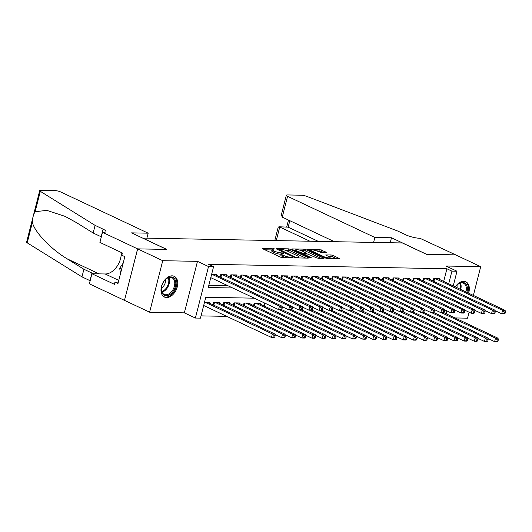 <?xml version="1.0" encoding="UTF-8"?>
<svg xmlns="http://www.w3.org/2000/svg" width="532" height="532" viewBox="0 0 532 532"><rect width="100%" height="100%" fill="white"/><g stroke="black" fill="none" stroke-linecap="round" stroke-linejoin="round"><path stroke-width="0.8" d="M274.758 248.903L262.795 248.364L262.382 248.471L262.788 248.81L280.517 257.162L282.492 257.648L293.072 257.847L290.326 257.169A4.615 0.984 14.3 0 1 283.988 255.626L282.512 254.928A4.615 0.984 14.3 0 1 281.222 253.844A4.615 0.984 14.3 0 1 282.545 253.505L283.922 253.219L281.162 252.853A4.615 0.984 14.3 0 1 274.825 251.31L273.348 250.612A4.615 0.984 14.3 0 1 272.058 249.528A4.615 0.984 14.3 0 1 273.382 249.189L274.758 248.903M468.619 293.172A11.465 7.528 115.2 0 0 465.839 281.807A11.465 7.528 115.2 0 0 463.718 281.328A11.465 7.528 115.2 0 0 455.299 286.894M172.129 275.835A11.465 7.528 115.2 0 0 161.928 284.999A11.465 7.528 115.2 0 0 164.474 297.062A11.465 7.528 115.2 0 0 166.596 297.548A11.465 7.528 115.2 0 0 176.797 288.391A11.465 7.528 115.2 0 0 174.25 276.321A11.465 7.528 115.2 0 0 172.129 275.835M326.335 252.7L326.748 252.594L326.349 252.254L319.393 249.428L307.23 249.315L325.365 258.007L327.34 258.492L339.502 258.605L333.092 255.433L331.11 254.954L325.67 254.968L329.055 256.703A3.857 0.825 14.3 0 1 330.133 257.608A3.857 0.825 14.3 0 1 327.719 257.774A3.857 0.825 14.3 0 1 323.729 256.604L312.058 251.104A3.857 0.825 14.3 0 1 310.981 250.2A3.857 0.825 14.3 0 1 313.388 250.04A3.857 0.825 14.3 0 1 317.385 251.204L321.308 252.607L326.335 252.7M443.681 281.421L446.907 268.766L451.927 271.134L456.995 271.227L453.251 285.93M102.49 232.324L137.608 248.87L166.662 249.422L131.544 232.87L148.182 233.182L60.887 192.045A4.409 0.938 14.3 0 0 54.836 190.569L40.991 190.31A4.409 0.938 14.3 0 0 39.727 190.636A4.409 0.938 14.3 0 0 40.326 191.334L95.095 225.375L103.122 229.159A10.288 2.195 -165.7 0 1 105.994 231.566A10.288 2.195 -165.7 0 1 103.048 232.331L102.49 232.324L99.916 242.412L122.393 253.006L121.828 255.234L124.834 256.65L117.984 283.516L114.979 282.093L114.407 284.321L91.936 273.734L89.363 283.822L124.481 300.374L137.655 248.876L166.815 249.422L142.736 238.077L402.372 242.964L426.451 254.309L455.611 254.861L480.695 266.678L445.962 266.027L456.995 271.227M137.655 248.876L162.739 260.693L149.612 312.191L184.351 312.849L195.39 318.05L208.517 266.552L213.585 266.645L208.265 287.526L232.697 287.985M184.351 312.849L197.478 261.352L162.739 260.693M197.478 261.352L208.517 266.552M446.907 268.766L208.571 264.284L213.585 266.645M290.412 249.328L288.43 248.843L276.687 248.624L276.268 248.73L276.673 249.069L294.402 257.422L296.384 257.907L308.128 258.126L308.54 258.02L308.141 257.681L290.412 249.328L290.06 250.718L285.145 250.18M292.168 248.916L303.912 249.136L305.893 249.621L324.021 258.313L318.582 258.326L316.6 257.84L307.43 253.97L303.686 254.017L311.572 257.88L310.176 257.854L292.154 249.362L291.749 249.023L292.168 248.916L292.061 249.315M455.02 317.943L467.568 318.183L469.091 312.204M473.374 295.413L480.695 266.678M124.528 300.374L149.612 312.191M216.464 275.29L216.644 274.572L211.59 274.479M226.605 275.483L226.792 274.765L220.7 274.652L220.102 277.006M236.747 275.669L236.933 274.958L230.848 274.838L230.243 277.199M246.888 275.862L247.074 275.144L240.989 275.031L240.384 277.385M257.029 276.055L257.215 275.337L251.131 275.224L250.532 277.578M267.177 276.248L267.357 275.529L261.272 275.416L260.673 277.771M277.318 276.434L277.498 275.716L271.413 275.603L270.815 277.957M287.46 276.627L287.639 275.909L281.554 275.795L280.956 278.15M297.601 276.82L297.78 276.101L291.696 275.988L291.097 278.342M307.742 277.006L307.928 276.294L301.837 276.175L301.238 278.535M317.883 277.199L318.07 276.48L311.985 276.367L311.38 278.721M328.025 277.391L328.211 276.673L322.126 276.56L321.521 278.914M338.166 277.584L338.352 276.866L332.267 276.753L331.669 279.107M348.314 277.771L348.493 277.052L342.409 276.939L341.81 279.293M358.455 277.963L358.635 277.245L352.55 277.132L351.951 279.486M368.596 278.156L368.776 277.438L362.691 277.325L362.093 279.679M378.737 278.342L378.917 277.631L372.832 277.511L372.234 279.872M388.879 278.535L389.065 277.817L382.974 277.704L382.375 280.058M399.02 278.728L399.206 278.01L393.121 277.897L392.516 280.251M409.161 278.921L409.347 278.203L403.263 278.09L402.658 280.444M419.302 279.107L419.489 278.389L413.404 278.276L412.805 280.63M429.45 279.3L429.63 278.582L423.545 278.469L422.947 280.823M208.843 285.265L227.676 285.618M210.705 277.957L211.45 277.97M433.088 281.016L433.686 278.662L439.771 278.775L439.592 279.493M201.036 315.888L226.765 316.367M203.61 305.794L204.355 305.807M209.369 303.127L209.548 302.409L204.494 302.316M213.006 304.843L213.605 302.489L219.696 302.602L219.51 303.32M223.147 305.036L223.753 302.675L229.837 302.794L229.651 303.506M233.289 305.222L233.894 302.868L239.979 302.981L239.792 303.699M243.437 305.415L244.035 303.06L250.12 303.173L249.934 303.892M253.578 305.607L254.176 303.253L260.261 303.366L260.082 304.085M263.719 305.794L264.318 303.44L265.541 303.466M254.329 298.179L205.784 297.268L200.458 318.143L195.39 318.05M446.88 310.914L446.155 313.767M448.702 283.782L451.927 271.134M272.058 249.528L271.706 250.924A4.615 0.984 14.3 0 0 272.996 252.002L273.348 250.612M281.115 254.249L280.81 254.243A4.615 0.984 14.3 0 1 274.472 252.7L272.996 252.002M281.222 253.844L280.863 255.24A4.615 0.984 14.3 0 0 282.153 256.318L282.512 254.928M285.425 257.701A4.615 0.984 14.3 0 1 283.629 257.016L282.153 256.318M271.958 249.934L264.889 249.801M305.681 258.08L290.06 250.718M279.16 249.295L294.715 256.943L297.541 257.302A4.615 0.984 14.3 0 0 298.864 256.963A4.615 0.984 14.3 0 0 297.574 255.879L286.941 250.865A4.615 0.984 14.3 0 0 280.603 249.322L279.16 249.295M294.262 250.353L295.433 250.379M300.793 250.479L303.559 250.532L303.912 249.136M321.162 258.372L305.534 251.011L303.559 250.532M301.95 250.938A3.857 0.825 14.3 0 0 297.96 249.774A3.857 0.825 14.3 0 0 295.546 249.934A3.857 0.825 14.3 0 0 296.623 250.838L302.715 253.259L306.465 253.212L301.95 250.938M336.636 258.665L332.739 256.823L328.178 256.298M323.882 252.653L321.015 251.303L316.294 250.772M310.861 250.665L309.744 250.645M274.825 337.049L275.177 335.652L274.166 335.632L273.807 337.029L274.825 337.049L274.013 337.488L271.48 337.441L272.364 333.963L274.898 334.01L207.779 302.375M203.683 305.494L271.48 337.441L273.807 337.029M205.239 302.329L272.364 333.963L274.166 335.632M274.898 334.01L275.177 335.652M281.92 309.212L282.273 307.815L281.262 307.795L280.903 309.192L281.92 309.212L281.109 309.651L278.575 309.604L279.46 306.126L212.335 274.492M281.262 307.795L279.46 306.126L281.993 306.173L214.875 274.539M280.903 309.192L278.575 309.604L210.778 277.657M282.273 307.815L281.993 306.173M169.907 294.515A9.922 6.51 -64.8 0 1 161.349 288.324A9.922 6.51 -64.8 0 1 165.525 279.473A9.922 6.51 -64.8 0 1 167.214 278.116A9.922 6.51 -64.8 0 1 175.686 281.727A9.922 6.51 -64.8 0 1 169.907 294.515M161.369 288.131A9.19 6.032 115.2 0 0 164.142 294.389A9.19 6.032 115.2 0 0 169.309 293.671A9.19 6.032 115.2 0 0 174.616 285.165A9.19 6.032 115.2 0 0 171.976 277.764A9.19 6.032 115.2 0 0 166.809 278.482A9.19 6.032 115.2 0 0 165.379 279.613M161.362 288.191A6.544 4.296 115.2 0 0 161.622 288.031A6.544 4.296 115.2 0 0 165.425 279.566M163.736 296.637A11.391 7.475 115.2 0 0 170.107 295.732A11.391 7.475 115.2 0 0 176.684 285.212A11.391 7.475 115.2 0 0 173.452 276.022M123.198 263.074L119.68 268.234L120.545 273.475M121.648 269.159L119.68 268.234M455.439 286.961A9.922 6.51 -64.8 0 1 457.108 284.959A9.922 6.51 -64.8 0 1 458.797 283.603A9.922 6.51 -64.8 0 1 465.746 283.842A9.922 6.51 -64.8 0 1 466.877 292.354M465.926 291.902A9.19 6.032 115.2 0 0 463.558 283.257A9.19 6.032 115.2 0 0 458.398 283.975A9.19 6.032 115.2 0 0 456.968 285.099M467.774 292.773A11.391 7.475 115.2 0 0 465.034 281.514M456.948 287.672A6.544 4.296 115.2 0 0 457.015 285.059M95.095 225.375L93.153 232.996L76.362 222.556L64.944 216.318L46.843 210.379L35.132 211.696C33.343 214.522 32.432 218.107 32.392 222.469C34.573 232.045 50.972 249.209 67.118 258.811L83.91 269.252L91.936 273.036A10.288 2.195 -165.7 0 1 93.306 273.754M83.91 269.252L81.968 276.873L89.994 280.657A10.288 2.195 -165.7 0 1 90.147 280.73M101.333 236.853A10.288 2.195 -165.7 0 0 101.18 236.78L93.153 232.996M32.392 222.469L27.198 242.831L81.968 276.873M137.608 248.87L124.481 300.374M148.182 233.182L146.912 238.15M121.23 252.454A16.539 10.853 -64.8 0 1 105.17 273.98L91.936 273.734M27.198 242.831A4.409 0.938 -165.7 0 1 26.6 242.14L39.727 190.636M118.33 282.16L114.979 282.093M373.59 242.419L374.854 237.452L287.566 196.315L282.259 217.123L334.375 241.681M282.259 217.123L281.375 214.722L286.329 195.284A4.409 0.938 14.3 0 1 287.593 194.951L301.438 195.211A4.409 0.938 14.3 0 1 306.685 196.348L397.836 231.074L405.863 234.858A10.288 2.195 14.3 0 0 419.987 238.303L455.665 254.861L426.604 254.316L391.486 237.764L374.854 237.452M390.222 242.732L391.486 237.764M309.91 241.222L279.739 227.004L276.274 240.59M286.329 195.284A4.409 0.938 14.3 0 0 287.566 196.315M318.329 241.382L288.158 227.164L278.908 226.772L278.163 227.344L274.791 240.564M278.908 226.772L288.158 227.164L289.814 220.68M284.966 337.235L285.318 335.845L284.307 335.825L283.948 337.215L284.966 337.235L284.155 337.68L281.621 337.634L282.505 334.156L285.046 334.202L217.921 302.568M274.984 334.508L281.621 337.634L283.948 337.215M215.38 302.522L282.505 334.156L284.307 335.825M285.046 334.202L285.318 335.845M295.107 337.428L295.46 336.038L294.449 336.018L294.096 337.408L295.107 337.428L294.296 337.873L291.762 337.827L292.647 334.342L295.187 334.395L228.062 302.761M285.125 334.695L291.762 337.827L294.096 337.408M225.521 302.708L292.647 334.342L294.449 336.018M295.187 334.395L295.46 336.038M305.248 337.62L305.607 336.224L304.59 336.211L304.238 337.601L305.248 337.62L304.437 338.059L301.903 338.013L302.794 334.535L305.328 334.581L238.203 302.947M295.267 334.887L301.903 338.013L304.238 337.601M235.669 302.901L302.794 334.535L304.59 336.211M305.328 334.581L305.607 336.224M315.39 337.813L315.749 336.417L314.731 336.397L314.379 337.793L315.39 337.813L314.585 338.252L312.045 338.206L312.936 334.728L315.469 334.774L248.344 303.14M305.408 335.08L312.045 338.206L314.379 337.793M245.811 303.094L312.936 334.728L314.731 336.397M315.469 334.774L315.749 336.417M292.061 309.398L292.414 308.008L291.403 307.988L291.044 309.378L292.061 309.398L291.25 309.843L288.716 309.797L289.601 306.319L222.476 274.685M291.403 307.988L289.601 306.319L292.141 306.365L225.016 274.731M291.044 309.378L288.716 309.797L282.08 306.671M292.414 308.008L292.141 306.365M302.203 309.591L302.555 308.201L301.544 308.181L301.192 309.571L302.203 309.591L301.391 310.036L298.858 309.99L299.742 306.505L232.617 274.871M301.544 308.181L299.742 306.505L302.282 306.552L235.157 274.924M301.192 309.571L298.858 309.99L292.221 306.858M302.555 308.201L302.282 306.552M312.344 309.784L312.703 308.387L311.685 308.374L311.333 309.764L312.344 309.784L311.533 310.223L308.999 310.176L309.89 306.698L242.765 275.064M311.685 308.374L309.89 306.698L312.424 306.745L245.299 275.111M311.333 309.764L308.999 310.176L302.362 307.05M312.703 308.387L312.424 306.745M322.485 309.97L322.844 308.58L321.827 308.56L321.474 309.957L322.485 309.97L321.68 310.415L319.14 310.369L320.031 306.891L252.906 275.257M321.827 308.56L320.031 306.891L322.565 306.937L255.44 275.303M321.474 309.957L319.14 310.369L312.503 307.243M322.844 308.58L322.565 306.937M325.531 338L325.89 336.61L324.872 336.59L324.52 337.98L325.531 338L324.726 338.445L322.186 338.399L323.077 334.914L325.611 334.967L258.486 303.333M315.556 335.266L322.186 338.399L324.52 337.98M255.952 303.287L323.077 334.914L324.872 336.59M325.611 334.967L325.89 336.61M332.626 310.163L332.985 308.773L331.968 308.753L331.616 310.143L332.626 310.163L331.822 310.608L329.281 310.562L330.173 307.077L263.047 275.45M331.968 308.753L330.173 307.077L332.706 307.13L265.581 275.496M331.616 310.143L329.281 310.562L322.651 307.43M332.985 308.773L332.706 307.13M335.679 338.192L336.031 336.803L335.014 336.783L334.661 338.172L335.679 338.192L334.867 338.638L332.334 338.585L333.218 335.107L335.752 335.153L281.355 309.518M325.697 335.459L332.334 338.585L334.661 338.172M279.12 309.617L333.218 335.107L335.014 336.783M335.752 335.153L336.031 336.803M342.774 310.356L343.127 308.966L342.109 308.946L341.757 310.336L342.774 310.356L341.963 310.801L339.429 310.748L340.314 307.27L273.189 275.636M342.109 308.946L340.314 307.27L342.847 307.316L275.722 275.682M341.757 310.336L339.429 310.748L332.793 307.622M343.127 308.966L342.847 307.316M345.82 338.385L346.172 336.989L345.162 336.969L344.803 338.365L345.82 338.385L345.009 338.824L342.475 338.778L343.359 335.3L345.893 335.346L291.496 309.71M335.838 335.652L342.475 338.778L344.803 338.365M289.262 309.804L343.359 335.3L345.162 336.969M345.893 335.346L346.172 336.989M352.916 310.548L353.268 309.152L352.257 309.132L351.898 310.528L352.916 310.548L352.104 310.987L349.571 310.941L350.455 307.463L283.33 275.829M352.257 309.132L350.455 307.463L352.989 307.509L285.864 275.875M351.898 310.528L349.571 310.941L342.934 307.815M353.268 309.152L352.989 307.509M355.961 338.571L356.314 337.182L355.303 337.162L354.944 338.558L355.961 338.571L355.15 339.017L352.616 338.97L353.501 335.493L356.034 335.539L301.637 309.903M345.98 335.845L352.616 338.97L354.944 338.558M299.41 309.996L353.501 335.493L355.303 337.162M356.034 335.539L356.314 337.182M363.057 310.735L363.409 309.345L362.398 309.325L362.039 310.715L363.057 310.735L362.245 311.18L359.712 311.134L360.596 307.656L293.471 276.022M362.398 309.325L360.596 307.656L363.13 307.702L296.011 276.068M362.039 310.715L359.712 311.134L353.075 308.008M363.409 309.345L363.13 307.702M366.102 338.764L366.455 337.374L365.444 337.355L365.085 338.744L366.102 338.764L365.291 339.21L362.757 339.163L363.642 335.679L366.182 335.732L311.779 310.09M356.121 336.031L362.757 339.163L365.085 338.744M309.551 310.189L363.642 335.679L365.444 337.355M366.182 335.732L366.455 337.374M373.198 310.927L373.55 309.538L372.54 309.518L372.181 310.907L373.198 310.927L372.387 311.373L369.853 311.326L370.738 307.842L303.612 276.208M372.54 309.518L370.738 307.842L373.278 307.888L306.153 276.261M372.181 310.907L369.853 311.326L363.216 308.194M373.55 309.538L373.278 307.888M376.244 338.957L376.596 337.567L375.585 337.547L375.233 338.937L376.244 338.957L375.432 339.403L372.899 339.35L373.783 335.872L376.324 335.918L321.92 310.282M366.262 336.224L372.899 339.35L375.233 338.937M319.692 310.382L373.783 335.872L375.585 337.547M376.324 335.918L376.596 337.567M383.339 311.12L383.692 309.724L382.681 309.71L382.328 311.1L383.339 311.12L382.528 311.559L379.994 311.513L380.879 308.035L313.76 276.401M382.681 309.71L380.879 308.035L383.419 308.081L316.294 276.447M382.328 311.1L379.994 311.513L373.358 308.387M383.692 309.724L383.419 308.081M386.385 339.15L386.744 337.754L385.727 337.734L385.374 339.13L386.385 339.15L385.574 339.589L383.04 339.542L383.931 336.064L386.465 336.111L332.061 310.475M376.403 336.417L383.04 339.542L385.374 339.13M329.833 310.568L383.931 336.064L385.727 337.734M386.465 336.111L386.744 337.754M393.481 311.306L393.84 309.917L392.822 309.897L392.47 311.293L393.481 311.306L392.669 311.752L390.136 311.705L391.027 308.228L323.902 276.593M392.822 309.897L391.027 308.228L393.56 308.274L326.435 276.64M392.47 311.293L390.136 311.705L383.499 308.58M393.84 309.917L393.56 308.274M396.526 339.336L396.885 337.946L395.868 337.926L395.515 339.316L396.526 339.336L395.722 339.782L393.181 339.735L394.072 336.257L396.606 336.304L342.202 310.668M386.545 336.603L393.181 339.735L395.515 339.316M339.975 310.761L394.072 336.257L395.868 337.926M396.606 336.304L396.885 337.946M403.622 311.499L403.981 310.109L402.963 310.09L402.611 311.479L403.622 311.499L402.817 311.945L400.277 311.898L401.168 308.414L334.043 276.786M402.963 310.09L401.168 308.414L403.702 308.467L336.576 276.833M402.611 311.479L400.277 311.898L393.64 308.766M403.981 310.109L403.702 308.467M406.667 339.529L407.027 338.139L406.009 338.119L405.657 339.509L406.667 339.529L405.863 339.975L403.323 339.921L404.214 336.443L406.747 336.49L352.35 310.854M396.692 336.796L403.323 339.921L405.657 339.509M350.116 310.954L404.214 336.443L406.009 338.119M406.747 336.49L407.027 338.139M413.77 311.692L414.122 310.302L413.105 310.282L412.752 311.672L413.77 311.692L412.958 312.138L410.418 312.085L411.309 308.607L344.184 276.973M413.105 310.282L411.309 308.607L413.843 308.653L346.718 277.019M412.752 311.672L410.418 312.085L403.788 308.959M414.122 310.302L413.843 308.653M416.815 339.722L417.168 338.325L416.15 338.312L415.798 339.702L416.815 339.722L416.004 340.161L413.47 340.114L414.355 336.636L416.889 336.683L362.492 311.047M406.834 336.989L413.47 340.114L415.798 339.702M360.257 311.14L414.355 336.636L416.15 338.312M416.889 336.683L417.168 338.325M423.911 311.885L424.263 310.488L423.246 310.469L422.893 311.865L423.911 311.885L423.1 312.324L420.566 312.277L421.45 308.799L354.325 277.165M423.246 310.469L421.45 308.799L423.984 308.846L356.859 277.212M422.893 311.865L420.566 312.277L413.929 309.152M424.263 310.488L423.984 308.846M426.957 339.908L427.309 338.518L426.298 338.498L425.939 339.895L426.957 339.908L426.145 340.354L423.612 340.307L424.496 336.829L427.03 336.876L372.633 311.24M416.975 337.182L423.612 340.307L425.939 339.895M370.405 311.333L424.496 336.829L426.298 338.498M427.03 336.876L427.309 338.518M434.052 312.071L434.405 310.681L433.394 310.661L433.035 312.051L434.052 312.071L433.241 312.517L430.707 312.47L431.592 308.992L364.467 277.358M433.394 310.661L431.592 308.992L434.125 309.039L367 277.405M433.035 312.051L430.707 312.47L424.071 309.345M434.405 310.681L434.125 309.039M437.098 340.101L437.45 338.711L436.44 338.691L436.08 340.081L437.098 340.101L436.287 340.547L433.753 340.5L434.637 337.015L437.171 337.069L382.774 311.426M427.116 337.368L433.753 340.5L436.08 340.081M380.546 311.526L434.637 337.015L436.44 338.691M437.171 337.069L437.45 338.711M444.193 312.264L444.546 310.874L443.535 310.854L443.176 312.244L444.193 312.264L443.382 312.71L440.848 312.663L441.733 309.178L374.608 277.544M443.535 310.854L441.733 309.178L444.267 309.232L377.148 277.598M443.176 312.244L440.848 312.663L434.212 309.531M444.546 310.874L444.267 309.232M447.239 340.294L447.592 338.904L446.581 338.884L446.222 340.274L447.239 340.294L446.428 340.739L443.894 340.686L444.779 337.208L447.319 337.255L392.915 311.619M437.257 337.561L443.894 340.686L446.222 340.274M390.688 311.719L444.779 337.208L446.581 338.884M447.319 337.255L447.592 338.904M454.335 312.457L454.687 311.06L453.676 311.047L453.317 312.437L454.335 312.457L453.523 312.896L450.99 312.849L451.874 309.371L384.749 277.737M453.676 311.047L451.874 309.371L454.414 309.418L387.289 277.784M453.317 312.437L450.99 312.849L444.353 309.724M454.687 311.06L454.414 309.418M457.38 340.487L457.733 339.09L456.722 339.07L456.37 340.467L457.38 340.487L456.569 340.926L454.035 340.879L454.92 337.401L457.46 337.448L403.057 311.812M447.399 337.754L454.035 340.879L456.37 340.467M400.829 311.905L454.92 337.401L456.722 339.07M457.46 337.448L457.733 339.09M464.476 312.65L464.828 311.253L463.818 311.233L463.465 312.63L464.476 312.65L463.665 313.089L461.131 313.042L462.015 309.564L394.897 277.93M463.818 311.233L462.015 309.564L464.556 309.611L397.431 277.977M463.465 312.63L461.131 313.042L454.494 309.917M464.828 311.253L464.556 309.611M467.522 340.673L467.881 339.283L466.863 339.263L466.511 340.653L467.522 340.673L466.71 341.118L464.177 341.072L465.068 337.594L467.601 337.64L413.198 312.005M457.54 337.946L464.177 341.072L466.511 340.653M410.97 312.098L465.068 337.594L466.863 339.263M467.601 337.64L467.881 339.283M474.617 312.836L474.976 311.446L473.959 311.426L473.606 312.816L474.617 312.836L473.806 313.282L471.272 313.235L472.163 309.75L405.038 278.123M473.959 311.426L472.163 309.75L474.697 309.804L407.572 278.17M473.606 312.816L471.272 313.235L464.636 310.103M474.976 311.446L474.697 309.804M477.663 340.866L478.022 339.476L477.005 339.456L476.652 340.846L477.663 340.866L476.858 341.311L474.318 341.258L475.209 337.78L477.743 337.827L423.346 312.191M467.681 338.133L474.318 341.258L476.652 340.846M421.111 312.291L475.209 337.78L477.005 339.456M477.743 337.827L478.022 339.476M484.758 313.029L485.118 311.639L484.1 311.619L483.748 313.009L484.758 313.029L483.954 313.474L481.413 313.421L482.305 309.943L415.179 278.309M484.1 311.619L482.305 309.943L484.838 309.99L417.713 278.356M483.748 313.009L481.413 313.421L474.777 310.296M485.118 311.639L484.838 309.99M487.811 341.059L488.163 339.662L487.146 339.649L486.793 341.039L487.811 341.059L486.999 341.497L484.459 341.451L485.35 337.973L487.884 338.02L433.487 312.384M477.829 338.325L484.459 341.451L486.793 341.039M431.252 312.477L485.35 337.973L487.146 339.649M487.884 338.02L488.163 339.662M494.906 313.222L495.259 311.825L494.241 311.805L493.889 313.202L494.906 313.222L494.095 313.661L491.555 313.614L492.446 310.136L425.321 278.502M494.241 311.805L492.446 310.136L494.979 310.183L427.854 278.549M493.889 313.202L491.555 313.614L484.925 310.488M495.259 311.825L494.979 310.183M497.952 341.245L498.304 339.855L497.287 339.835L496.935 341.231L497.952 341.245L497.141 341.69L494.607 341.644L495.492 338.166L498.025 338.212L443.628 312.577M487.97 338.518L494.607 341.644L496.935 341.231M441.394 312.67L495.492 338.166L497.287 339.835M498.025 338.212L498.304 339.855M505.048 313.408L505.4 312.018L504.383 311.998L504.03 313.395L505.048 313.408L504.236 313.853L501.703 313.807L502.587 310.329L435.462 278.695M504.383 311.998L502.587 310.329L505.121 310.375L437.996 278.741M504.03 313.395L501.703 313.807L495.066 310.681M505.4 312.018L505.121 310.375M273.215 249.182L273.375 248.564M291.536 257.814L291.696 257.195M282.372 253.498L282.532 252.88M274.472 252.7L274.825 251.31M280.81 254.243L281.162 252.853M283.629 257.016L283.988 255.626M290.166 257.787L290.326 257.169M262.695 248.763L262.795 248.364M308.028 258.126L308.141 257.681M276.58 249.023L276.687 248.624M288.078 250.24L288.43 248.843M279.007 250.166L279.154 249.608M294.568 257.495L294.715 256.943M295.945 257.867L296.098 257.275M297.381 257.927L297.541 257.302M305.534 251.011L305.893 249.621M323.509 258.419L323.622 257.973M303.945 254.914L304.085 254.356M296.484 251.403L296.623 250.838M300.593 253.338L300.74 252.773M302.469 254.223L302.715 253.259M305.893 253.944L306.053 253.318M311.912 251.669L312.058 251.104M323.582 257.169L323.729 256.604M325.983 255.26L326.083 254.855M330.758 256.344L331.11 254.954M332.739 256.823L333.092 255.433M338.984 258.712L339.097 258.266M307.543 249.608L307.642 249.209M319.04 250.818L319.393 249.428M321.015 251.303L321.375 249.914M326.236 252.7L326.349 252.254M168.883 277.551A9.19 6.032 -64.8 0 1 164.082 291.21A9.19 6.032 -64.8 0 1 162.007 292.141M161.775 291.563A8.884 5.832 115.2 0 0 163.543 290.725A8.884 5.832 115.2 0 0 168.285 277.737M460.466 283.044A9.19 6.032 -64.8 0 1 460.699 289.441M460.014 289.115A8.884 5.832 115.2 0 0 459.874 283.23M91.936 273.036L89.994 280.657M101.18 236.78L103.122 229.159M40.326 191.334L35.132 211.696M67.118 258.811L99.052 273.867M118.782 280.397L105.17 273.98M213.359 305.009L213.997 302.495M213.798 305.215L214.489 302.502M223.5 305.195L224.138 302.681M223.939 305.408L224.63 302.695M233.641 305.388L234.28 302.874M234.08 305.594L234.772 302.888M243.782 305.581L244.421 303.067M244.221 305.787L244.913 303.074M221.585 274.665L220.893 277.378M221.093 274.658L220.454 277.172M231.726 274.858L231.034 277.571M231.234 274.845L230.595 277.358M241.867 275.051L241.176 277.757M241.375 275.037L240.737 277.551M252.008 275.237L251.317 277.95M251.516 275.23L250.878 277.744M253.924 305.767L254.562 303.26M254.363 305.98L255.054 303.267M262.15 275.43L261.458 278.143M261.658 275.423L261.019 277.93M264.065 305.96L264.71 303.446M264.51 306.166L265.195 303.459M272.291 275.623L271.606 278.329M271.805 275.609L271.16 278.123M282.439 275.809L281.747 278.522M281.947 275.802L281.302 278.316M292.58 276.002L291.888 278.715M292.088 275.995L291.45 278.509M302.721 276.194L302.03 278.908M302.229 276.181L301.591 278.695M312.863 276.387L312.171 279.094M312.37 276.374L311.732 278.888M323.004 276.574L322.312 279.287M322.512 276.567L321.873 279.081M333.145 276.766L332.453 279.48M332.653 276.76L332.015 279.267M343.286 276.959L342.595 279.666M342.801 276.946L342.156 279.46M353.428 277.145L352.743 279.859M352.942 277.139L352.297 279.652M363.575 277.338L362.884 280.051M363.083 277.332L362.438 279.845M373.717 277.531L373.025 280.244M373.225 277.518L372.586 280.032M383.858 277.724L383.166 280.43M383.366 277.711L382.727 280.224M393.999 277.91L393.308 280.623M393.507 277.904L392.869 280.417M404.14 278.103L403.449 280.816M403.648 278.096L403.01 280.603M414.282 278.296L413.59 281.002M413.79 278.283L413.151 280.796M424.423 278.482L423.731 281.195M423.938 278.475L423.292 280.989M434.564 278.675L433.879 281.388M434.079 278.668L433.434 281.182M278.702 250.027L278.868 249.368M298.612 257.947L298.864 256.963M303.506 254.708L303.686 254.017M295.313 250.851L295.546 249.934M306.279 253.95L306.465 253.212M310.748 251.117L310.981 250.2M329.893 258.539L330.133 257.608M288.477 220.055L286.728 226.918"/></g></svg>
